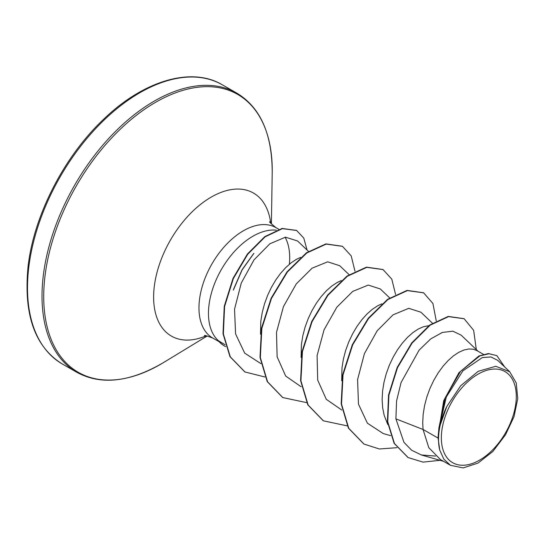 <?xml version="1.0" encoding="UTF-8"?>
<svg xmlns="http://www.w3.org/2000/svg" width="545" height="545" viewBox="0 0 545 545"><rect width="100%" height="100%" fill="white"/><g stroke="black" fill="none" stroke-linecap="round" stroke-linejoin="round"><path stroke-width="0.82" d="M515.849 403.327A52.531 30.976 -60.2 0 1 473.08 463.23A52.531 30.976 -60.2 0 1 441.791 430.966A52.531 30.976 -60.2 0 1 484.56 371.063A52.531 30.976 -60.2 0 1 515.849 403.327M276.254 230.174A63.608 37.51 119.8 0 0 209.001 305.016A63.608 37.51 119.8 0 0 218.347 340.659L225.119 344.767M233.716 288.904L242.014 269.829L253.5 253.772M218.347 340.659L218.177 340.564A63.002 37.149 119.8 0 0 224.588 346.061A63.002 37.149 119.8 0 0 224.751 346.157M438.112 438.091L439.72 450.054L443.862 459.203L450.477 465.314L440.442 459.571L428.786 447.677L423.07 429.48L438.112 438.091A56.789 33.49 -60.2 0 1 438.575 431.967A56.789 33.49 -60.2 0 1 438.609 431.66L443.725 400.623L458.924 372.732L478.871 355.987L488.436 353.555L496.856 355.647L489.063 353.739L479.859 355.899L460.477 371.431L445.163 397.83L438.923 427.852L438.602 431.517M478.108 351.293L461.125 335.127L452.868 331.176L442.342 332.45L430.686 338.929L419.125 350.122L401.079 382.515L396.562 400.991L395.908 418.86L423.07 429.48L422.716 422.886L423.165 414.329L424.569 405.596L426.858 396.896L429.951 388.421L433.759 380.376L438.153 372.93L443.003 366.267L448.167 360.524L453.488 355.837L458.808 352.308L463.979 350.006L468.85 348.97L473.264 349.209L476.848 350.564L483.415 354.332M387.822 424.582L384.198 415.46L382.665 407.83L382.127 399.635L382.576 391.078L383.973 382.345L386.262 373.645L389.362 365.17L393.17 357.125L397.564 349.679L402.414 343.016L407.571 337.28L412.892 332.593L418.219 329.057L423.39 326.755L428.854 325.678M341.695 380.744L341.988 367.827L343.384 359.094L345.673 350.394L348.773 341.919L352.581 333.874L356.975 326.435L361.826 319.765L366.983 314.029L372.303 309.342L377.631 305.806L381.875 303.831M301.106 357.493L301.399 344.576L302.795 335.849L305.084 327.143L308.184 318.675L311.985 310.623L316.379 303.184L321.23 296.514L326.394 290.778L331.714 286.091L337.042 282.562L341.279 280.58M260.517 334.242L260.803 321.325L262.206 312.598L264.495 303.899L267.595 295.424L271.396 287.372L275.79 279.932L280.641 273.27L285.805 267.527L291.125 262.84L296.446 259.311L300.69 257.335M395.908 418.86L403.954 442.342L411.673 450.259L421.401 454.98L435.571 456.076M509.718 371.758L497.783 360.402L490.97 356.948L482.345 357.568L462.848 370.879L446.314 396.985L439.004 428.452L446.771 406.55L460.736 385.71L478.251 371.295L495.78 366.281L509.718 371.758L516.244 382.951L517.75 398.613L514.017 416.7L505.515 434.774L492.884 451.471L478.006 463.087L463.148 467.917L450.477 465.314M463.986 318.661L448.228 316.42L429.794 324.984L411.741 342.907L397.162 367.48L388.544 395.036L387.413 421.564L394.117 443.33L407.987 457.487M476.316 349.583L473.646 330.325L464.156 318.757L448.569 316.618L430.134 325.181L412.081 343.105L397.503 367.671L388.885 395.227L387.754 421.762L394.457 443.521L408.157 457.582L423.063 462.119L439.965 460.314M504.718 367.003L496.856 355.647M439.004 428.452L438.923 427.852M308.497 251.388L297.57 240.992L285.491 237.177L269.857 243.785L253.99 259.917L241.278 282.998L234.548 309.158L235.569 333.908L244.691 353.133L260.919 363.644M349.086 274.639L339.705 265.715L327.681 261.818L312.108 268.167L296.248 283.952L283.454 306.59L276.506 332.321L277.119 356.825L285.689 376.05L301.167 386.786M389.675 297.89L380.294 288.966L368.256 285.069L352.669 291.439L336.83 307.203L324.05 329.827L317.088 355.592L317.708 380.117L326.278 399.301L341.756 410.031M432.417 323.185L420.883 312.21L408.764 308.32L393.095 314.806L377.174 330.788L364.401 353.671L357.588 379.586L358.467 404.124L367.391 423.186L383.23 433.548L390.615 435.673M233.335 290.131L242.13 269.891L253.922 253.309M363.822 443.977L348.405 428.098L341.184 403.859L342.689 374.653L352.322 344.692L368.216 318.321L387.577 299.334L407.06 290.396L423.485 292.754M323.226 420.726L307.809 404.84L300.588 380.608L302.1 351.396L311.733 321.441L327.634 295.07L346.988 276.083L366.472 267.145L382.897 269.502M282.637 397.482L267.227 381.595L259.999 357.363L261.511 328.151L271.144 298.197L287.038 271.826L306.392 252.832L325.876 243.901L342.301 246.251M244.8 371.881L229.983 356.668L223.014 333.71L224.261 306.283L233.001 278.4L247.389 254.059L264.768 236.653L282.078 228.45L296.48 230.399M396.971 447.69L379.368 448.985L363.992 444.073L348.746 428.288L341.517 404.056L343.03 374.844L352.663 344.89L368.556 318.518L387.911 299.525L407.394 290.594L423.656 292.849L432.928 303.517L436.252 320.889M347.233 425.87L323.396 420.822L308.15 405.03L300.929 380.798L302.441 351.593L312.074 321.632L327.967 295.261L347.322 276.274L366.805 267.343L383.067 269.598L391.794 279.129L395.561 294.443M306.644 402.619L282.807 397.578L267.561 381.786L260.34 357.554L261.852 328.349L271.478 298.387L287.378 272.016L306.733 253.03L326.217 244.092L342.471 246.347L351.205 255.878L354.972 271.192M264.952 376.997L244.971 371.976L230.317 356.866L223.348 333.901L224.601 306.474L233.335 278.597L247.73 254.256L265.108 236.843L282.412 228.641L296.65 230.494L303.763 238.049L307.067 250.032M439.72 450.054A56.489 33.313 -60.2 0 1 446.771 406.55M218.266 340.441A63.002 37.149 119.8 0 0 224.922 346.259A63.002 37.149 119.8 0 0 225.684 346.675M62.294 363.971A160.884 94.864 -60.2 0 1 28.851 266.696A160.884 94.864 -60.2 0 1 105.825 118.401A160.884 94.864 -60.2 0 1 222.224 84.761L236.741 93.079A160.884 94.864 -60.2 0 0 120.343 126.719A160.884 94.864 -60.2 0 0 43.368 275.014A160.884 94.864 -60.2 0 0 76.818 372.29L62.294 363.971C34.635 346.79 23.258 314.049 28.156 265.762C34.076 215.077 64.119 156.613 103.264 119.614C143.866 80.101 191.976 66.579 222.224 84.761M207.291 335.938L163.411 362.623A160.175 94.448 -60.2 0 1 45.065 275.511A160.175 94.448 -60.2 0 1 167.805 96.015A160.175 94.448 -60.2 0 1 272.214 172.663C272.153 133.818 260.333 107.29 236.741 93.079M206.269 335.768A82.459 48.621 -60.2 0 1 154.317 286.261A82.459 48.621 -60.2 0 1 213.02 196.098A82.459 48.621 -60.2 0 1 270.729 223.218M219.192 341.735L212.72 338.029A63.608 37.51 -60.2 0 1 199.497 299.573A63.608 37.51 -60.2 0 1 229.929 240.938A63.608 37.51 -60.2 0 1 275.947 227.64C270.674 223.273 268.651 221.359 269.877 221.91M285.103 237.218A63.608 37.51 -60.2 0 1 289.375 264.25M163.411 362.623C129.867 382.229 101.002 385.451 76.818 372.29M421.394 454.986L443.528 461.336M407.817 457.391L408.157 457.582M278.808 229.282L275.947 227.64M363.992 444.073L363.651 443.882M423.656 292.849L423.315 292.651M323.396 420.822L323.056 420.631M383.067 269.598L382.726 269.4M296.65 230.494L296.31 230.297M212.72 338.029C206.283 335.693 203.612 334.909 204.702 335.693M271.396 224.015L272.214 172.663"/></g></svg>
